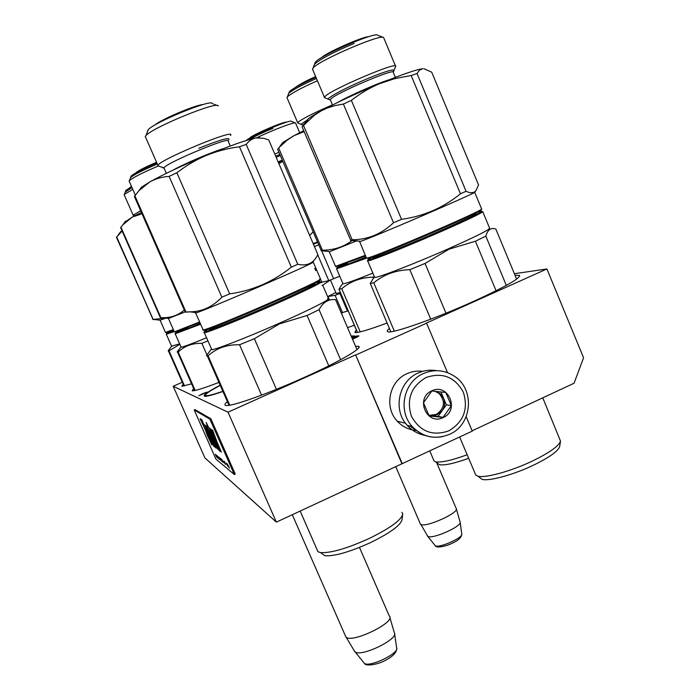 <?xml version="1.0" encoding="UTF-8"?>
<svg xmlns="http://www.w3.org/2000/svg" width="700" height="700" viewBox="0 0 700 700"><rect width="100%" height="100%" fill="white"/><g stroke="black" fill="none" stroke-linecap="round" stroke-linejoin="round"><path stroke-width="1.05" d="M447.536 372.654L426.615 323.19L426.116 323.207L546.91 268.957L583.572 357.77L574.061 383.233L472.124 430.789M276.36 522.113L228.025 412.186L173.189 386.26L204.899 457.896L276.36 522.113L472.264 431.113L466.174 416.719M402.308 463.75L355.688 355.049L426.615 323.19M355.688 355.049L401.844 463.575M228.025 412.186L355.285 355.023M173.189 386.26L182.14 382.296M191.345 383.889L181.834 386.286L183.067 384.387M218.33 382.629C203.551 388.299 194.845 391.02 192.211 390.801L193.428 388.605M222.311 391.676C212.695 394.993 206.85 396.524 204.768 396.261C202.466 395.57 207.41 391.991 219.59 385.507M355.539 346.273L358.4 346.299C363.991 347.34 339.526 361.655 304.062 377.519C268.231 393.689 231.254 406.787 226.004 405.466C224.297 405.204 224.595 404.092 226.905 402.132M354.349 325.211L347.576 327.705M387.1 323.006C368.471 329.936 357.709 333.086 354.83 332.465L356.335 329.849M515.051 275.328L519.435 275.354C520.485 278.224 505.173 286.912 473.498 301.429C434.866 318.894 391.169 334.136 387.774 331.721C386.706 331.301 387.266 330.225 389.428 328.493M202.562 393.724L207.077 392.061L198.879 395.754L202.562 393.724M351.453 336.735L353.719 335.939L351.164 336.07M351.776 337.505L354.821 335.93L351.61 337.111M352.021 338.074L356.851 335.912L351.96 337.925M351.671 337.251L352.852 336.726L351.697 337.321M352.529 339.246L358.977 335.895L357.376 335.912L352.109 338.266M546.91 268.957L514.386 273.717M351.418 335.965L351.741 336.726M357.376 335.912L357.77 336.814M352.17 338.406L355.985 336.7L357.254 337.076M357.149 336.831L356.834 337.286M356.746 337.094L356.055 337.654M355.985 337.496L354.918 338.179M354.848 338.03L352.467 339.098M345.266 635.565L346.22 637.298C352.887 643.169 395.701 622.186 389.471 616.175M354.007 650.37L355.311 652.12C362.46 656.758 398.589 638.96 394.476 632.896M460.11 521.911C462.577 526.111 432.154 539.674 427.787 536.314L420.831 524.396C425.652 527.957 459.9 512.488 456.216 508.427M420.543 524.204L420.166 523.495M427.516 536.13L427.166 535.535M327.67 298.655L328.694 298.121M329.096 299.058L328.256 299.346M436.555 370.668C430.229 369.582 424.104 370.361 418.18 373.004C398.632 381.115 392.578 409.938 407.225 425.346C412.151 430.762 418.162 434.123 425.259 435.418M426.134 377.466C411.11 386.374 406.21 399.289 411.416 416.229C419.991 431.567 432.451 436.45 448.805 430.859C463.662 421.925 468.519 409.071 463.383 392.289C454.965 376.967 442.549 372.033 426.134 377.466M431.812 390.854C414.803 397.889 426.755 425.941 443.152 417.55C460.058 410.498 448.245 382.576 431.812 390.854M431.839 390.985L423.483 402.727L429.109 415.957L443.056 417.401L451.36 405.676L445.769 392.481L431.839 390.985M443.056 417.401L438.174 416.369L446.373 404.793L440.93 391.947M428.803 415.389L438.174 416.369M451.36 405.676L446.373 404.793M428.61 415.039L431.296 415.651L437.43 414.619L442.277 410.576C444.824 406.7 445.27 402.605 443.616 398.291L439.976 393.496L435.899 391.405M439.976 393.496L438.926 393.339C445.681 401.257 444.832 408.284 436.389 414.4L429.546 415.328M438.926 393.339L435.076 391.317M416.439 430.517L409.719 425.994M416.369 430.483C408.861 429.87 402.5 426.773 397.285 421.181C383.836 407.277 389.244 381.01 407.05 373.634C412.081 371.385 417.296 370.624 422.695 371.35M314.93 268.957L315.989 268.511M314.72 268.467L315.779 268.012M282.774 161.35L278.871 163.59M278.53 162.794L282.634 161.018M274.811 154.105L278.906 152.311M256.83 137.76C272.457 130.086 295.426 121.389 295.592 123.034M246.391 140.455C248.938 136.841 291.244 118.86 291.375 121.328L292.486 121.782M276.185 157.316L280.28 155.531M272.912 128.345C262.692 132.624 254.73 136.395 249.025 139.659M275.721 156.231L279.816 154.446M315.368 269.981L316.426 269.535M315.595 270.506L316.654 270.051M316.391 269.43L315.324 269.885M328.344 298.305L322.709 285.171L330.172 280.114M322.009 285.469L322.709 285.171M320.836 282.73L322.394 282.074M335.79 292.512L327.994 296.485L335.081 295.321L339.946 293.536L347.463 311.08L348.171 310.791M339.946 293.536L340.664 293.239M327.994 296.485L329.28 299.477M341.241 312.918L347.463 311.08M335.081 295.321L342.562 312.786M336.166 293.387L340.366 292.556M317.739 254.861L328.79 280.639L339.762 276.238M313.066 261.686L321.86 282.196L328.79 280.639M321.676 250.854L333.637 278.784M313.425 244.23L317.529 242.515M314.431 246.575L318.526 244.86M365.549 255.911L336.429 266.709M365.286 255.299L335.545 266.376M335.641 266.613L329.324 251.825L355.95 241.168M281.951 143.614L282.739 142.555L294.219 135.537L287.315 140.053L279.169 147.367M303.73 130.681L294.219 135.537L304.141 131.653M329.831 251.676L321.265 250.618L322.411 250.206L278.766 148.234M322.411 250.206C333.567 250.189 343.411 247.03 351.951 240.73M304.902 123.226L302.908 125.107L297.675 122.99L298.156 122.159C302.75 118.545 314.178 112.77 332.439 104.843M315.954 77.297C301.569 83.746 292.731 88.524 289.415 91.63L287.376 96.862C291.095 93.406 301.105 88.034 317.406 80.736M289.301 91.761L289.021 92.479M287.254 97.011L287.158 98.026M297.675 122.99L298.217 123.209M321.265 250.618L277.611 149.293M326.786 251.3L321.029 250.696M316.444 78.461C301.42 85.19 292.18 90.169 288.733 93.397L288.321 94.272M301.63 124.591L301.149 124.39M301.158 124.18L306.994 120.164M341.285 265.493L336.84 268.179L337.908 268.021L366.082 257.189M336.578 268.826L366.511 258.186L359.564 241.377M366.012 257.023C344.811 265.615 337.54 268.082 344.207 264.416M347.541 263.148L341.565 266.035M437.631 463.365L439.373 464.669C444.421 465.614 454.186 463.496 468.659 458.299M433.641 459.988L434.123 461.108L435.531 461.799C440.947 462.787 451.491 460.442 467.162 454.755M360.211 331.87L341.757 288.724C350.341 281.391 360.736 277.541 372.96 277.165L374.342 276.605M357.429 332.421L338.949 289.24L341.757 288.724M373.459 278.329L372.96 277.165M341.197 285.688L338.949 289.24M342.851 283.474L343.009 283.832C345.45 283.71 355.399 280.14 372.864 273.123M476.14 190.339L474.731 192.194C476.91 192.64 371.306 238.105 360.684 241.307L350.656 240.266L352.152 239.733C367.736 239.715 381.526 234.054 393.505 222.749L401.537 219.336C423.649 216.291 443.293 207.769 460.46 193.786L466.06 191.275C470.689 193.471 474.049 193.156 476.14 190.339L478.537 184.94L431.716 72.188L423.92 68.714M481.635 208.924L481.267 209.834C485.056 210.612 379.776 255.973 368.716 258.326L367.386 258.23M481.67 208.845C485.546 209.571 378.884 255.526 367.745 257.924L366.511 258.186M460.46 193.786L411.18 75.53L417.034 73.5L419.598 70.035L422.826 68.705C416.483 69.457 402.08 74.436 379.61 83.65L395.141 78.531L411.18 75.53M307.51 121.222L307.895 119.175C309.934 117.346 314.405 114.555 321.317 110.801C337.155 102.331 356.589 93.284 379.61 83.65C370.029 87.64 360.614 93.205 351.365 100.354L401.537 219.336M393.505 222.749L343.394 104.064L335.072 105.569L327.233 108.045L321.317 110.801L314.659 115.062L302.076 126.796L350.656 240.266M352.152 239.733L303.52 125.475M343.394 104.064L351.365 100.354M395.351 77.359L393.277 72.389C396.27 67.392 336.446 92.82 330.873 98.936L330.26 99.969L324.415 97.615L325.071 96.425C331.152 89.442 398.983 60.611 395.658 66.404M379.243 35.84L377.755 35.245C375.751 31.456 320.014 55.536 315.341 62.212L313.066 68.058C318.246 60.699 381.57 33.337 383.618 37.572M315.175 62.405L314.79 63.402M312.882 68.276L312.725 69.676M324.415 97.615L325.08 97.886M466.06 191.275L417.034 73.5M357.219 241.089L350.429 240.345M360.211 241.456L359.485 241.657M354.148 43.426C333.567 52.124 320.373 59.045 314.571 64.19L314.002 65.415M328.886 99.418L328.283 99.181M328.283 98.875L328.912 98.087C334.924 93.485 348.197 86.826 368.707 78.111C385 71.522 393.453 68.941 394.082 70.376L393.05 71.566M371.7 257.39L367.797 259.919L369.303 259.709C375.445 258.239 410.113 244.265 440.781 230.816C470.015 217.919 483.516 211.356 481.285 211.155L477.251 212.319M367.509 260.627L368.926 260.697C375.13 259.236 410.244 245.096 441.289 231.481C469.201 219.17 483 212.511 482.694 211.523M474.075 213.92C480.751 212.249 469.123 218.041 439.197 231.28C400.986 248.054 362.845 262.762 375.007 256.226M476.14 213.421L472.071 214.9M377.055 255.465L373.231 257.355M542.771 397.828L560.49 441.061C559.003 445.944 549.719 452.567 532.639 460.924C511.149 471.249 485.039 478.38 477.838 476.149L475.808 475.142L475.186 473.681M560.49 441.061L559.711 446.399C558.303 451.045 549.587 457.301 533.575 465.141C513.441 474.827 488.933 481.477 482.09 479.334L477.838 476.149M479.631 477.496L482.09 479.334M516.626 279.108L495.836 229.049C490.971 227.343 487.637 229.714 485.835 236.145L475.414 241.229L496.073 290.762M506.336 285.399L485.835 236.145M394.328 331.126L373.774 282.826C383.714 274.558 395.727 270.165 409.815 269.666L425.031 263.454L449.006 249.191L475.414 241.229M390.819 331.756L370.265 283.474L373.774 282.826M445.979 313.18L425.031 263.454M430.736 319.183L409.815 269.666M372.846 279.142L370.265 283.474M482.781 211.732L489.58 228.095C490.044 229.46 476.359 236.346 448.525 248.736C414.733 263.672 377.064 278.224 374.692 277.419L374.421 277.051L372.496 279.598M173.39 330.102L166.127 332.5M166.451 332.631L165.401 332.22M165.725 332.342L173.18 329.613M160.16 320.189L165.401 318.316M122.133 231.044L116.629 237.108M120.242 232.199L121.949 230.624M116.445 237.309L153.169 319.463L116.646 236.845M153.169 319.463L164.395 318.203M134.505 215.88L133.166 215.18L140.656 210.752M124.311 195.072L124.355 194.407L132.729 189.394M125.816 190.461L131.539 186.673M133.105 215.32L133.56 215.504M153.475 319.611L152.862 319.559M131.933 187.582L125.247 192.115M172.209 330.566L166.486 333.707L173.845 331.118M166.285 334.215L174.081 331.651M173.758 330.925C169.312 332.561 169.207 332.316 173.434 330.199M173.565 330.488L170.415 332.001M184.529 385.936L169.015 350.831L179.821 344.277M168.201 350.761L169.015 350.831M169.102 349.554L168.192 350.726M171.57 346.194L179.629 343.84M199.526 322.639L175.026 331.896M175.455 332.062L174.23 331.59M174.668 331.756L199.281 322.088M168.525 318.421L185.141 311.946M124.828 222.145L132.326 217.026L122.815 224.831L120.907 227.456M141.391 212.433L132.326 217.026L141.995 213.798M120.663 227.719L160.423 317.774L160.869 317.669L120.907 227.168M160.869 317.669L162.487 317.713C170.879 317.896 178.15 315.332 184.301 310.047M129.334 181.528L129.395 180.635C132.886 177.616 142.415 172.778 157.972 166.119M130.935 176.409L131.215 175.998C134.365 173.25 142.879 168.919 156.748 163.004M161.403 317.861L160.484 317.774M157.194 164.036C141.61 170.713 132.659 175.341 130.331 177.931L130.322 178.264M180.469 330.33L175.446 333.261L200.025 323.767M175.192 333.777L200.279 324.354M199.964 323.636C181.072 331.389 175.446 333.279 183.102 329.315M187.959 327.39L179.576 331.38M195.178 390.46L178.202 352.012C184.485 346.001 192.369 343.105 201.854 343.324L207.926 340.839M177.231 351.925L178.202 352.012M206.946 354.926L201.854 343.324M178.456 350.271L177.214 351.881M180.968 346.868L181.125 347.217C183.496 346.894 191.975 343.744 206.579 337.767M134.934 195.947L134.4 196.516L185.159 311.999L189.928 311.859C202.072 311.719 212.721 306.828 221.865 297.194L229.67 293.886C252.831 290.535 273.385 281.619 291.331 267.137L297.771 264.267C306.058 266.114 312.191 263.865 316.19 257.512L317.87 254.599L268.739 139.93L263.751 138.311L255.92 137.918L259.735 137.69M319.55 279.598L319.287 280.254C326.865 279.536 216.659 327.696 204.942 330.172L203.77 330.409L203.989 329.796M204.942 330.172L202.764 330.015L202.921 329.446M203.936 329.779C215.749 327.25 327.39 278.469 319.681 279.248M195.834 312.567L195.344 313.11L196.752 312.681C209.248 308.752 318.395 261.354 312.506 262.439L314.615 259.604M291.331 267.137L239.487 146.781L246.207 144.393C249.06 140.761 252.306 138.609 255.92 137.918C246.601 139.869 230.108 145.696 206.439 155.4C217.018 151.112 228.034 148.242 239.487 146.781M139.781 189.551L141.558 187.171L149.782 181.939C163.572 174.274 182.464 165.428 206.439 155.4C196.403 159.574 186.55 165.366 176.873 172.76L229.67 293.886M221.865 297.194L169.129 176.383C162.024 176.89 155.575 178.745 149.782 181.939L139.02 190.575L134.4 196.516M185.885 311.832L134.794 195.606L185.885 311.832M169.129 176.383L176.873 172.76M166.338 173.346L163.966 167.904L157.754 165.795L157.911 165.357C160.195 159.451 236.32 127.977 230.58 135.258L230.396 135.529M145.766 137.567L145.224 136.64L145.968 135.59C152.407 127.487 218.102 100.608 218.216 105.954M147.595 130.646L148.26 129.692C154.026 122.378 211.873 98.735 212.188 103.513L213.159 103.906M157.754 165.795L158.926 166.268M163.826 168.263L164.281 168.63M163.966 167.904C166.031 162.82 233.354 134.934 228.226 141.242L230.282 146.011M297.771 264.267L246.207 144.393M187.329 312.191L185.22 312.007M147.481 131.688L146.86 133.298M162.829 167.851L161.919 167.046M198.817 148.278C218.689 140.289 228.76 137.27 229.023 139.221L228.865 139.449M207.883 329.262L204.391 331.817C206.649 332.071 238.84 319.217 271.031 305.095C303.398 290.964 325.623 280.035 318.894 281.75L315.56 282.756M204.094 332.264L203.875 332.824L204.383 332.78C208.232 332.342 240.03 319.602 271.46 305.812C302.558 292.224 324.835 281.356 320.539 282.03M312.358 284.401C321.738 281.461 301.455 291.576 270.156 305.244C233.31 321.414 200.594 333.988 211.295 328.055M314.151 283.973L310.686 285.233M213.054 327.399L209.746 329.061M401.887 512.295L402.745 513.923C401.739 519.733 390.705 527.844 369.644 538.265C347.261 548.433 330.881 553.21 320.521 552.589L317.966 551.731L316.899 549.299M402.605 514.99L402.045 519.409C401.082 524.947 390.731 532.604 371 542.386C350.026 551.924 334.644 556.378 324.852 555.747L320.521 552.589M321.37 553.21L324.852 555.747M356.974 349.624L335.562 299.67C328.536 298.83 323.041 302.164 319.078 309.689L307.081 315.473L328.799 365.846M340.611 359.739L319.078 309.689M229.775 405.204L208.084 355.836C216.449 348.162 226.94 344.47 239.566 344.75L254.371 338.721L279.449 323.89L307.081 315.473M208.906 352.371L206.465 355.626L208.084 355.836M276.412 389.331L254.371 338.721M261.572 395.141L239.566 344.75M327.714 298.751C332.168 298.463 310.1 309.741 279.072 323.374C247.713 337.225 215.819 349.632 211.803 349.676L211.05 349.484L206.456 355.67M211.461 348.906L211.05 349.484M229.381 468.177L227.946 465.045L229.425 468.151M216.589 457.039L215.364 454.265L216.624 457.021M215.871 454.676L217.166 457.502L215.871 454.676M216.029 454.799L217.525 457.8L216.029 454.799M216.825 455.446L218.085 458.229L216.825 455.446M217.157 455.718L218.732 458.798L217.157 455.718M219.739 459.62L218.286 456.627L219.774 459.602M220.701 460.136L219.196 457.363L220.701 460.136M220.141 458.124L221.681 461.213L220.141 458.124M222.084 461.423L220.509 458.421L222.084 461.423M222.661 461.895L221.077 458.876L222.661 461.895M226.266 463.067L227.657 466.113L226.266 463.067M228.41 466.69L227.78 465.115L228.375 466.699M227.693 465.045L227.36 464.608L227.727 465.028M218.146 456.706L219.074 459.077L218.146 456.706M223.405 462.621L221.839 459.489L223.405 462.621M227.64 465.771L226.739 463.741L227.675 465.754M225.216 463.829L223.843 461.108L225.041 463.925M225.593 464.415L224.219 461.423L225.593 464.415M228.681 466.952L227.36 463.951L228.716 466.935M217.035 442.006L212.774 430.588L212.126 429.791L213.133 433.046L211.207 429.537L220.675 451.526L221.366 452.051L217.035 442.006M219.441 449.094L215.688 441.919C217.438 444.019 209.764 426.274 209.711 428.269C208.862 428.496 219.686 453.198 219.87 451.062L219.441 449.094M208.574 430.71L209.51 431.34L217.884 449.374L208.67 427.429L206.141 422.502L207.498 426.668L206.412 426.064C206.701 428.015 208.311 431.882 211.242 437.658L214.2 443.993L212.782 441.761L214.322 445.541L216.195 448.28L208.451 430.631L209.16 430.456L210.341 431.664M213.544 444.115L205.564 425.6L204.531 424.777L208.793 436.126L213.92 446.556L213.001 443.713L214.883 447.142L213.544 444.115M206.229 430.623L205.424 430.062L207.025 434.726L211.855 444.964L206.229 430.623M200.112 418.705L205.398 430.01L202.877 424.165L204.015 424.909L201.81 419.773L200.112 418.705M234.334 474.521L209.912 419.16L194.206 409.973L215.915 459.086L234.334 474.521L235.252 474.093L210.84 418.74L209.912 419.16M217.508 457.371L216.991 455.683M219.144 458.675L218.47 456.89M221.008 460.189L220.325 458.386M228.043 466.226L227.981 465.544M222.714 461.589L222.023 459.76M213.386 432.933L214.55 435.645M213.133 433.046L213.692 432.793M210.455 429.021L211.724 432.521M214.043 438.095L215.469 441.98M217.857 446.582L219.8 450.24M209.51 431.34L210.088 431.078M214.322 445.541L214.891 445.279L215.985 447.195M208.469 430.623L209.16 430.456M214.34 443.931L214.891 445.279M211.242 437.658L211.776 437.421M207.025 426.361L208.574 430.57M216.125 444.964L217.026 446.854M212.231 442.304L213.308 444.509M205.196 425.311L206.675 429.441M207.62 435.155L208.084 434.936M207.025 434.726L207.585 434.473L207.839 435.05M206.386 430.981L207.585 434.473M201.031 419.283L203.096 424.069M202.877 424.165L203.639 424.043M210.84 418.74L195.037 409.605L194.206 409.973M215.565 454.615L216.169 455.639L215.688 454.554M217.359 456.488L217.787 457.363M218.435 456.899L219.258 458.605M219.713 458.045L220.57 460.066L219.756 458.028M220.29 458.404L221.121 460.127M221.025 459.113L221.9 461.151L221.077 459.095M221.594 459.576L222.486 461.597L221.646 459.55M227.868 465.596L228.331 466.34M221.987 459.778L222.836 461.528M224.429 461.79L225.085 462.919L224.569 461.729M213.824 438.2L211.645 432.556L213.824 438.2M206.92 429.73L212.153 442.339L206.614 429.467L207.27 429.572M394.625 633.929L396.602 647.675C399.98 652.872 370.493 667.45 364.507 663.504L363.414 662.148M460.162 522.288L461.746 533.881C463.776 537.469 438.909 548.572 435.234 545.711L434.726 545.125M407.225 425.346L412.344 426.668C423.141 437.395 435.54 439.941 449.531 434.306C472.395 424.725 475.248 388.902 454.037 375.996C444.316 369.889 434.123 369.066 423.456 373.529C403.62 381.771 397.486 411.031 412.344 426.668C420.656 435.409 430.675 438.743 442.409 436.669M282.249 160.134L278.154 161.91M313.189 243.661L317.284 241.946M389.471 79.651C377.414 83.309 348.854 95.882 338.091 102.252M219.651 385.63L210.157 391.055C201.005 397.092 205.03 397.25 222.25 391.536M223.3 148.654C210.884 152.434 184.354 163.765 173.023 170.144M358.916 347.506L358.4 346.299M519.68 275.949L519.435 275.354M292.285 514.684L345.931 637.07M359.485 547.426L389.244 615.921M394.284 632.555L389.839 617.435M354.909 651.892L346.22 637.298M396.734 648.436C396.576 652.619 392.674 656.653 385.035 660.538C378.709 664.247 365.829 666.628 364.507 663.504L355.311 652.12M436.66 462.639L456.12 508.287M395.666 466.454L420.411 524.081M460.031 521.736L456.356 508.9M461.79 534.17C461.361 537.679 458.054 540.741 451.867 543.375C446.915 545.93 436.581 548.476 435.339 545.834L427.691 536.261M397.285 421.181L405.545 423.281M299.67 132.711L295.627 123.209M292.801 121.905L295.26 122.894M286.571 122.168C283.001 121.345 248.614 136.763 250.075 137.97M336.262 293.615L330.435 280.017M312.996 231.928L309.68 235.489M336.901 266.901L336.035 266.551M282.739 142.555L278.154 148.741M297.692 122.754L286.947 97.536M303.135 125.405L302.925 124.906M336.84 268.179L336.49 269.054M439.373 464.669L435.531 461.799M429.783 450.931L434.123 461.108M339.019 289.249L357.499 332.404M342.773 283.596L340.629 286.449M336.7 269.071L343.009 283.832M315.665 76.624C307.108 80.246 300.09 84.009 294.63 87.911M368.034 258.493L367.062 258.099M481.539 208.758L474.679 192.246M307.895 119.175L302.794 126.087M395.5 66.019L383.828 38.062M379.733 36.032L383.101 37.371M324.415 97.282L312.454 69.038M393.286 72.24L393.873 70.761M394.056 70.306L395.421 66.85M332.509 105L330.26 99.697M367.797 259.919L367.404 260.899M459.637 437.001L475.808 475.142M367.684 260.934L374.692 277.419M369.023 36.584C361.918 36.759 325.614 53.095 321.729 57.558M165.48 332.404L160.151 320.32M120.794 231.455L118.099 235.069M133.166 215.18L124.145 194.688M126.018 190.155L124.355 194.407M160.475 320.224L154.315 319.506M153.055 319.506L116.559 236.959M166.486 333.707L166.206 334.425M168.438 350.928L183.969 386.059M171.439 346.404L168.149 350.849M166.373 334.408L171.692 346.465M131.399 186.357L129.867 187.582M174.335 331.826L168.508 318.605M125.58 221.139L122.867 224.779M135.258 195.002L129.106 181.02M131.215 175.998L129.395 180.635M168.945 318.465L162.549 317.713M160.755 317.704L120.829 227.264M175.394 333.261L175.079 334.049M177.572 352.109L194.556 390.591M180.784 347.139L177.179 351.995M175.306 334.031L181.125 347.217M156.459 162.347C145.696 166.871 138.74 170.424 135.599 173.005M209.877 391.213C206.439 393.312 204.636 394.975 204.461 396.183M219.643 385.621L209.991 391.134M203.149 329.963L195.711 313.014M141.558 187.171L139.046 190.549M157.911 165.357L145.294 136.474M148.26 129.692L145.968 135.59M214.218 104.335L217.088 105.499M196.752 312.681L189.998 311.85M204.269 331.817L203.875 332.824M300.151 511.017L317.966 551.731M207.322 355.933L229.023 405.326M204.383 332.78L211.803 349.676M202.843 104.606C195.335 104.895 160.046 119.971 154.98 124.985M214.681 443.774L214.2 443.993M211.68 432.547L212.153 432.329M214.498 437.894L213.903 438.165M212.66 442.111L212.153 442.339M207.121 429.24L206.631 429.459"/></g></svg>
